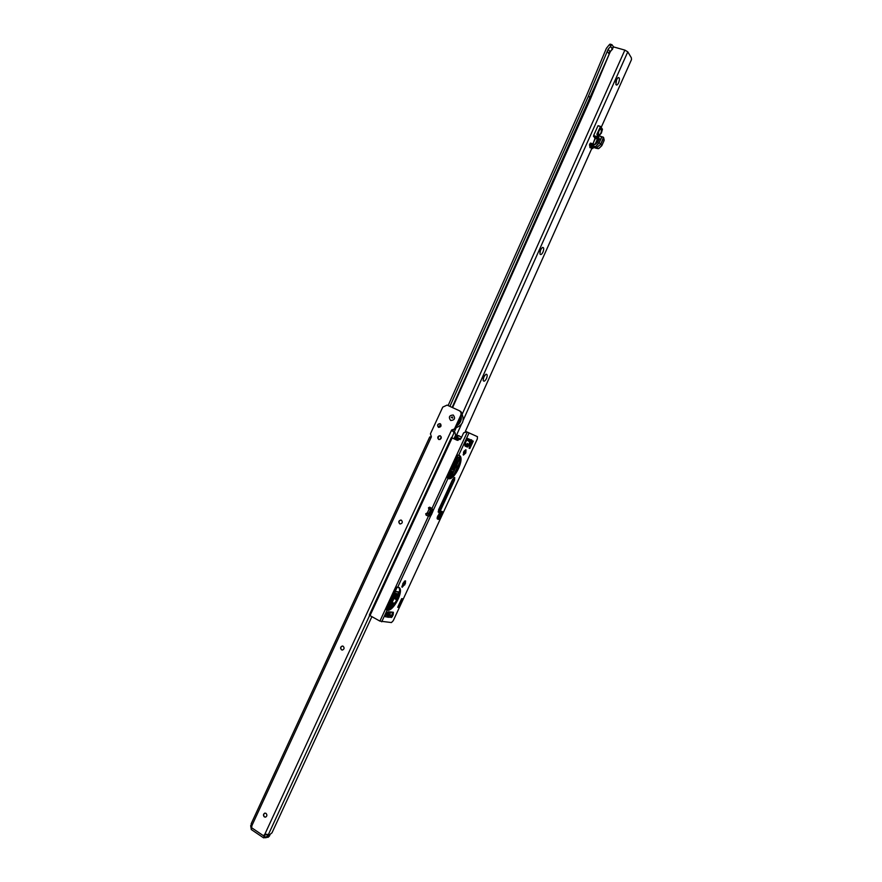 <?xml version="1.0" encoding="UTF-8"?>
<svg xmlns="http://www.w3.org/2000/svg" width="882" height="882" viewBox="0 0 882 882"><rect width="100%" height="100%" fill="white"/><g stroke="black" fill="none" stroke-linecap="round" stroke-linejoin="round"><path stroke-width="1.32" d="M265.57 817.14L264.346 816.919C263.057 815.398 263.211 814.13 264.798 813.127L266 813.347C267.29 814.869 267.147 816.137 265.57 817.14L264.534 816.886C263.244 815.365 263.387 814.097 264.964 813.094M342.348 650.056L341.676 649.847C340.265 648.149 340.529 646.87 342.492 646.032L342.525 646.032M400.152 523.963L399.866 523.853C398.366 521.957 398.763 520.7 401.067 520.082L401.387 520.193C402.887 522.078 402.49 523.346 400.196 523.974L399.711 523.82C398.212 521.923 398.609 520.667 400.913 520.038M438.828 439.523L438.817 439.512C437.263 437.461 437.77 436.226 440.305 435.807L440.35 435.829C441.904 437.869 441.408 439.104 438.872 439.534L438.674 439.457C437.119 437.406 437.626 436.171 440.162 435.752L440.35 435.829M453.238 415.003C455.586 418.311 454.737 420.141 450.702 420.493C448.354 417.186 449.192 415.356 453.238 415.003C449.192 415.356 448.354 417.186 450.702 420.493C454.737 420.141 455.586 418.311 453.238 415.003M343.175 646.241C344.586 647.928 344.322 649.207 342.37 650.056L341.51 649.836C340.099 648.138 340.364 646.87 342.326 646.021L343.175 646.241M440.008 423.636L440.151 423.691C441.706 425.752 441.198 426.987 438.641 427.384L438.486 427.318C436.943 425.256 437.45 424.022 440.008 423.636L440.195 423.713C437.604 424.066 437.086 425.3 438.597 427.373M264.843 837.679L263.531 837.823L264.887 834.118L268.867 834.581L269.043 835.221L271.998 832.806L371.895 616.65M453.403 432.026L455.167 432.853L451.595 429.997L454.428 428.994L460.724 415.367C461.473 413.272 460.977 411.707 459.246 410.67L447.097 405.103L442.764 407.109L430.438 433.801L431.386 436.822L429.755 436.987M455.509 435.432L455.167 432.853M264.82 835.651L265.526 834.229M454.12 429.203L455.266 429.358L461.551 415.753C462.289 413.669 461.804 412.103 460.073 411.067L459.335 410.714M452.245 431.122L454.153 429.214M429.721 436.976L251.194 823.722L251.987 825.42L251.238 829.499M452.433 430.361L451.595 429.997L264.887 834.118M457.273 425.014C459.831 422.996 461.054 420.35 460.933 417.087M461.275 416.359C461.672 420.339 460.228 423.47 456.931 425.741M456.016 427.737C462.73 425.124 464.693 420.505 461.914 413.912M452.345 416.921L451.22 417.407L452.72 418.101L452.345 416.921M264.159 837.073L264.633 836.048M267.996 837.294L269.892 835.022L267.72 835.463L267.158 836.687L269.341 836.191L269.848 835.089M437.296 517.15L437.152 518.473M465.255 446.127L467.592 443.392L467.295 446.446M465.652 446.292L466.346 444.065M389.006 609.175L395.786 594.512L397.606 594.733C398.267 596.43 397.562 597.963 395.478 599.33L395.059 598.823L397.297 594.777L398.807 594.887M395.125 597.864L396.47 595.383M390.693 603.475L387.871 609.66M453.943 438.773L455.531 435.41L454.274 438.927M465.453 450.459L463.866 452.852M457.769 455.112L447.273 477.801M432.246 510.303L430.041 515.077M437.163 518.561L439.644 512.255M454.109 477.768L438.927 510.832M463.998 453.943L465.409 450.9M457.593 456.898L459.257 457.549L459.224 458.32L453.877 469.885L451.617 469.445L457.593 456.898M459.996 458.056L451.209 477.052M458.916 455.366L459.412 456.016M454.219 474.042L459.754 462.091M465.575 442.543L464.825 445.531M447.494 478.033L451.022 470.768L452.962 471.859L450.294 477.647M449.6 473.469L450.272 473.755L449.478 475.475L449.677 473.943L448.839 475.122M450.647 471.231L450.956 472.311L449.93 472.973M387.319 615.25L385.985 615.129L387.65 612.108M388.146 615.382L389.8 615.471L390.208 614.567L387.452 614.313L388.488 611.766L386.018 614.291L385.643 616.827L385.059 616.507M394.982 603.067L392.545 603.001L389.976 608.569M464.571 453.15L465.178 451.827M428.817 513.974L426.822 513.148L425.708 513.776L426.138 515.22L428.465 516.08L431.32 510.005L429.005 513.897L427.836 514.371L427.373 513.39M460.018 439.611L456.49 437.626L455.597 439.556M454.693 439.126L455.652 435.951M458.133 440.339L457.141 440.239M396.735 587.114L386.073 609.275M398.146 594.038L398.929 594.468M395.786 594.512L394.276 593.74M388.223 613.111L389.535 612.538L390.539 613.1L391.255 612.031M391.046 612.009L390.539 613.1M387.661 609.716L389.348 606.066M390.594 603.376L392.325 599.639M387.815 609.671L389.767 605.46M387.981 609.627L392.611 599.617L391.828 599.374L392.534 599.76M391.906 599.209L392.611 599.617L395.114 594.203M461.595 437.252L458.287 435.554L457.372 437.527L460.691 438.949M456.159 439.82L457.041 438.189L456.259 439.864M456.137 439.809L456.909 438.145L457.56 438.431L457.372 437.527L456.49 437.626M458.287 435.554L456.424 436.061L454.958 439.247M456.402 437.472L457.284 435.344M388.896 611.81L388.367 613.409L390.208 614.567M393.03 602.847L390.616 608.084M432.29 510.138L431.507 509.829L432.279 510.171M430.989 507.856L430.129 509.719M430.67 507.69L429.424 509.421L428.906 507.933L429.876 507.293M432.092 509.763L431.32 510.005L432.345 509.895M449.985 472.653L450.493 471.561M448.96 475.189L449.434 473.855M449.357 475.431L449.677 473.943M449.588 473.502L450.272 473.755M448.706 475.607L448.21 476.489M448.067 476.798L448.111 478.253M447.659 478.088L447.924 477.107M447.527 477.978L448.067 477.261M395.279 591.425L399.414 591.965M395.257 591.458L399.193 592.439M394.64 592.891L397.584 593.884L398.62 593.178L398.399 593.95L399.182 592.461M394.441 593.343L397.584 593.884M391.189 601.965L388.962 606.816M455.31 468.199L457.041 465.773L456.556 465.498M447.042 477.504L447.262 476.478L447.119 477.614L448.365 478.573C454.23 481.241 465.244 458.155 459.379 455.465L458.739 455.211C463.954 458.486 453.524 480.183 447.681 478.198M428.024 516.047L426.579 515.342L426.149 513.897L427.108 513.258M432.423 509.101L433.227 510.391L431.53 514.493L430.703 515.838L428.465 516.08L379.91 621.115L391.443 622.56L393.262 620.685L477.316 438.971L477.46 436.678L467.284 432.114L431.915 508.627L429.589 507.183L428.465 507.812L428.895 509.256L429.854 509.587M465.398 449.897L464.913 452.499L463.138 454.649M463.634 452.047L463.447 455.101L465.806 452.929L465.994 449.875L463.634 452.047M441.617 511.351L440.614 513.081L441.496 513.522L442.378 511.582L441.209 511.24L437.659 516.168L437.461 519.046L438.718 519.399L439.677 517.469L438.001 516.764M438.872 517.139L437.252 518.792M392.744 612.174L391.288 616.551M387.804 616.132L388.389 616.661L387.771 616.838M470.635 440.471L468.783 444.462L466.49 446.645L465.046 446.038M432.323 509.939L430.637 514.041L428.806 516.146M477.427 436.667L466.732 431.849M398.421 587.225C403.14 590.653 392.512 610.972 386.581 609.815L385.864 608.227L395.345 587.721L398.752 587.346M404.959 580.896L403.879 584.468L401.861 586.861M454.087 477.592L439.655 509.961L438.156 511.781M469.687 446.777L469.841 448.508L469.037 448.166L472.465 440.768L473.259 441.121L471.848 442.103M469.841 448.508L473.259 441.121M467.592 438.453L468.21 438.74L467.184 439.06L465.343 443.04L465.167 446.127L467.394 447.064L469.687 444.892L471.583 439.776L469.897 440.724L466.964 439.556L469.522 440.669M452.598 479.466L438.597 509.752L438.431 512.288L440.548 510.402L454.539 480.139L454.704 477.537L452.598 479.466M402.942 583.289L402.137 587.324L405.356 583.63L405.555 580.907L402.942 583.289M386.658 610.013L387.463 610.289C393.593 611.469 404.375 590.168 399.017 587.489M389.965 615.228L391.399 617.543L393.174 614.93L393.372 612.284L388.488 611.766M387.099 615.228L387.672 617.235L389.26 617.135L388.653 615.371M398.455 605.625L398.587 607.378L397.683 607.29L401.674 598.658L402.578 598.768L401.2 599.683M398.587 607.378L402.578 598.768M439.809 512.85L440.835 513.291L439.027 517.205M440.614 513.081L439.842 512.773M397.738 587.136L430.703 515.838L429.81 515.386M456.931 440.184L453.359 438.497M452.29 437.957L456.964 440.195L461.176 438.156L463.634 432.83L466.787 431.871M369.503 615.008L370.01 615.603L452.113 437.935M467.284 432.114L466.38 431.684M379.91 621.115L370.01 615.603M447.262 476.478L456.369 455.729L458.739 455.211L469.048 432.919M446.843 476.335L456.369 455.729M456.788 455.895L457.119 455.333M431.915 508.627L433.227 510.391L448.001 478.43M381.708 621.81L387.066 610.245L385.864 608.227M386.338 608.271L395.345 587.721M471.087 439.997L468.21 438.74L467.195 439.545M385.555 615.294L385.643 616.827L387.705 617.003M439.677 517.469L441.342 513.489M470.448 440.879L469.742 441.397M615.768 82.688L616.882 79.082M618.613 82.831C617.455 85.069 616.551 85.609 615.89 84.451L616.573 79.689L618.095 77.605C619.682 77.407 619.848 79.148 618.613 82.831M539.861 252.252L541.151 248.735M542.992 252.076C541.669 254.578 540.644 255.185 539.916 253.895L540.556 249.849L542.397 247.456C543.929 247.247 544.128 248.79 542.992 252.076M483.171 378.885L484.626 375.456M486.511 378.477C485.045 381.178 483.931 381.851 483.171 380.495L483.788 376.923L485.894 374.266C487.382 374.067 487.581 375.478 486.511 378.477M590.775 147.581L590.025 147.713L589.926 146.368M616.65 79.523L615.823 82.202M540.953 249.077L539.916 251.866M484.416 375.754L483.248 378.521M448.122 405.577L586.618 95.344L606.408 48.289L609.12 44.938L611.05 45.478L611.899 44.651L613.64 46.944L624.864 50.109L627.786 51.851L631.347 57.782L631.501 59.601L601.204 127.394M449.908 406.393L588.526 95.918L608.172 49.183L610.653 46.371L612.229 48.907L613.222 46.691M610.653 46.371L611.05 45.478M610.124 44.243L609.12 44.938M590.731 147.68L589.882 147.404M591.855 148.319L465.299 431.541M439.027 435.895L437.891 438.387M440.835 424.275L438.464 427.296M441.276 436.954L439.975 439.512M613.64 46.944L610.146 52.016L608.172 49.183M607.268 51.189L608.867 53.714L609.76 51.707L612.615 49.216M610.146 52.016L452.146 407.418M598.602 134.957C598.205 131.925 598.999 129.863 601.017 128.794L601.27 129.004C601.667 132.046 600.863 134.097 598.856 135.155L598.602 134.957M591.183 148.099L592.572 148.54L591.194 148.11L590.378 147.074L591.767 147.515L589.815 146.18L591.26 146.533M598.9 148.441L595.967 148.044L598.415 148.683L601.822 145.673L600.741 144.24L603.42 137.383M589.815 146.18L589.518 144.703L590.499 143.082L594.225 144.295M595.107 139.014L592.924 143.854L595.152 138.915L593.608 135.563L597.963 125.806L600.41 126.413L597.963 125.806M604.17 140.051L603.685 137.735L600.818 144.207L601.855 145.574L604.071 140.624L602.99 136.953L603.663 137.691M596.111 148.264L591.469 146.776L596.353 148.198M600.576 126.589L602.472 129.29L601.315 133.292L602.472 129.29L600.554 126.688L597.125 134.362L597.423 135.255L601.855 136.864L599.198 142.796L601.634 136.754L597.301 135.387L596.882 134.218L598.007 134.891L597.301 135.387M589.76 146.048L595.967 148.044L600.741 144.24L596.21 148.011M589.518 144.703L595.372 146.577L596.21 147.956L595.328 146.82L589.485 144.946M596.177 148.286L598.415 148.683M595.548 146.754L599.021 142.619L600.818 144.207L599.198 142.796L595.548 146.754M591.987 146.941L592.847 148.408L593.487 147.426L591.447 146.809M454.197 432.434L451.749 437.726M369.657 615.382L268.326 834.681M263.707 835.904L251.359 827.559M251.987 825.42L431.386 436.822M455.266 429.358L454.428 428.994M461.551 415.753L460.724 415.367M265.339 834.537L264.214 834.791M251.072 828.341L251.238 824.438M251.513 824.648L250.753 825.728L251.116 828.198M264.578 837.36L266.871 836.599L267.444 835.386L266 834.328M266.309 834.405L267.533 835.232L267.852 834.714M268.536 834.637L268.602 835.265M251.381 824.405L250.753 825.728M266.871 836.599L265.978 837.757L264.556 837.525L268.161 837.261L269.363 836.136M251.083 828.319L250.675 825.651M469.874 442.114L466.81 439.886M448.42 478.253L451.65 471.253L450.79 470.933M386.415 614.765L389.965 615.085M429.214 509.311L430.096 507.404M393.967 602.957L392.358 606.441M389.833 611.899L389.535 612.538M458.695 435.686L459.676 436.138M460.128 439.523L457.56 438.431M455.333 439.434L456.292 437.362M388.367 613.409L387.76 613.354M427.649 513.522L428.178 514.25L428.906 513.842L430.692 510.259M430.361 507.536L429.479 509.443M467.173 439.655L467.824 439.986M465.178 443.437L465.784 443.723M458.475 457.24L459.224 458.32M451.694 468.948L452.565 469.268L457.912 457.703L453.006 469.467L453.877 469.885M451.573 469.323L453.591 470.161M457.912 457.703L457.262 457.052M452.157 471.186L452.962 471.859M451.827 471.065L448.982 478.165M464.395 450.779L463.491 452.367M463.844 451.617L464.726 452.036M457.427 435.333L456.468 437.119M456.898 435.62L456.005 435.201L456.777 434.848M391.233 606.121L392.148 604.148L391.421 606.055M392.181 599.573L387.496 609.749L392.181 599.573M388.973 603.916L389.756 603.927M389.216 603.376L390.042 603.497L397.143 587.125M388.356 605.228L389.194 605.361L390.042 603.497M391.288 617.312L389.26 617.135M428.707 513.941L430.548 509.972M390.638 615.592L388.764 615.427M387.22 615.294L385.621 615.151M438.718 519.399L437.836 518.947M392.391 616.628L391.52 616.143M389.238 617.168L388.367 616.694M471.517 440.934L470.613 440.515M454.539 480.139L453.646 479.709M438.938 512.288L438.178 511.913M439.258 511.99L438.376 511.538M440.217 510.865L439.335 510.424M440.548 510.402L439.655 509.961M431.53 514.493L430.637 514.041M432.753 511.836L431.86 511.395M405.356 583.63L404.485 583.167M404.761 584.942L403.879 584.468M387.463 610.289L386.581 609.815M387.143 610.267L386.548 609.936M467.394 447.064L466.49 446.645M469.687 444.892L468.783 444.462M393.174 614.93L392.303 614.456M389.061 617.356L388.19 616.882M452.245 437.935L453.15 438.365M427.153 513.28L428.994 509.3M609.286 53.945L590.62 98.497L452.587 407.616M454.109 432.367L456.192 427.704M462.168 414.308L624.864 50.109M590.62 98.497L588.526 95.918M456.689 434.815L461.286 424.54M463.215 420.207L627.786 51.851M601.491 128.662C601.8 132.653 600.807 134.88 598.503 135.343C598.194 131.341 599.187 129.114 601.491 128.662M598.525 135.211L599.65 134.935M601.458 129.411L600.344 128.651M592.77 148.496L591.194 146.632M596.882 134.218L600.543 126.479M593.608 135.563L598.669 137.173L599.352 138.904L597.853 141.936L595.35 144.339L593.862 144.736L590.047 143.523M603.09 137.195L598.139 135.42M592.98 143.876L594.997 138.441M595.295 143.854L597.445 139.047L595.041 138.364L598.834 139.003M598.646 139.422L597.489 138.573M597.853 141.34L599.352 138.904M598.955 138.595L593.509 136.501M595.13 144.119L597.798 141.473L598.889 138.882L598.669 137.173M597.709 134.494L597.941 135.321M594.369 144.339L595.107 144.141L594.369 144.339M598.228 141.407L597.61 141.737M597.853 141.936L595.35 144.339M593.862 144.736L594.314 144.306L590.499 143.082M604.071 140.624L601.822 145.673L598.922 148.452M604.082 140.657L604.126 139.841M602.472 129.279L600.554 126.501M263.531 837.823L251.194 829.477M430.581 510.193L428.178 514.25M389.921 615.327L390.285 614.545M456.832 434.859L455.531 435.399M469.941 441.97L469.665 441.32M401.839 586.717L404.353 581.293M397.65 594.225L398.399 593.95M391.123 606.088L392.214 604.324M387.099 609.815L389.194 605.361M430.692 510.005L429.832 509.575M369.338 615.041L451.341 437.56M609.969 44.111L611.854 44.64M600.863 128.552L600.951 128.574C599.098 129.72 598.283 131.903 598.481 135.133M589.826 146.941L590.433 147.14M598.095 125.685L600.433 126.413M593.52 147.426L592.583 148.562"/></g></svg>
